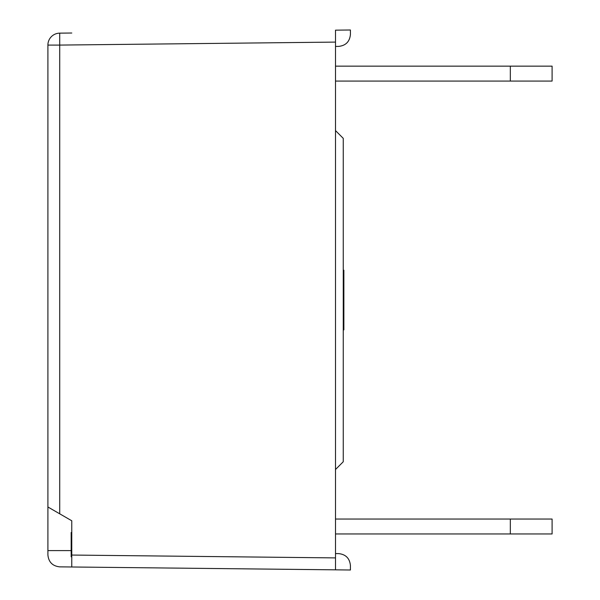 <?xml version="1.0" encoding="UTF-8"?>
<svg xmlns="http://www.w3.org/2000/svg" width="600" height="600" viewBox="0 0 600 600"><rect width="100%" height="100%" fill="white"/><g stroke="black" fill="none" stroke-linecap="round" stroke-linejoin="round"><path stroke-width="0.9" d="M350.423 34.477C349.695 41.707 345.72 45.69 338.483 46.41L335.505 46.41L338.483 46.41C345.72 45.69 349.695 41.707 350.423 34.477L350.423 30L335.505 30.165L335.505 569.835L350.423 570L350.423 565.523C349.695 558.293 345.72 554.31 338.483 553.59L335.505 553.59M350.423 565.523C349.695 558.293 345.72 554.31 338.483 553.59M71.767 532.71L71.175 532.493L71.175 556.793L71.767 556.575M47.902 93.008L47.902 506.993L71.767 520.77L71.767 566.985L59.707 566.857C52.537 566.07 48.608 562.095 47.902 554.918L47.902 550.605L71.175 550.605M59.715 513.817L59.715 45.082L47.902 45.082L47.902 550.605M71.767 566.985L335.505 569.835L335.505 557.903L71.767 555.053M47.902 45.082A11.933 11.933 0 0 1 59.707 33.142L71.767 33.015M59.707 33.142L59.715 45.082L335.505 42.098L335.505 30.165M343.26 270.218L343.86 270.218L343.86 329.888L343.26 329.888M335.505 130.597L343.26 138.352L343.26 461.752L335.505 469.507M335.505 533.955L552.097 533.955L552.097 519.037L510.33 519.037L510.33 533.955M335.505 519.037L510.33 519.037M510.33 81.067L510.33 66.15L552.097 66.15L552.097 81.067L335.505 81.067M510.33 66.15L335.505 66.15"/></g></svg>
